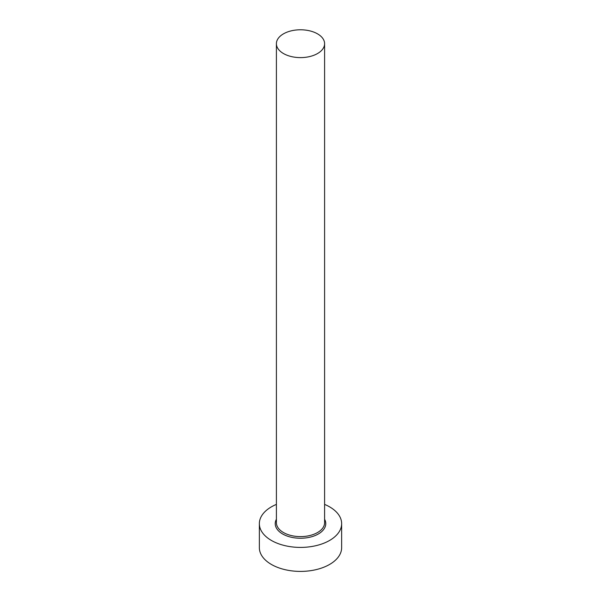 <?xml version="1.0" encoding="UTF-8"?>
<svg xmlns="http://www.w3.org/2000/svg" width="601" height="601" viewBox="0 0 601 601"><rect width="100%" height="100%" fill="white"/><g stroke="black" fill="none" stroke-linecap="round" stroke-linejoin="round"><path stroke-width="0.9" d="M283.462 53.534A24.1 13.913 0 0 0 309.725 56.554A24.1 13.913 0 0 0 324.6 43.7A24.1 13.913 0 0 0 317.538 33.859A24.1 13.913 0 0 0 291.275 30.839A24.1 13.913 0 0 0 276.4 43.7A24.1 13.913 0 0 0 283.462 53.534M276.4 504.397A41.146 23.755 0 0 0 259.354 523.651A41.146 23.755 0 0 0 271.404 540.449A41.146 23.755 0 0 0 316.246 545.603A41.146 23.755 0 0 0 341.646 523.651A41.146 23.755 0 0 0 329.596 506.853A41.146 23.755 0 0 0 324.6 504.397M259.354 523.651L259.354 547.654A41.146 23.755 0 0 0 271.404 564.452A41.146 23.755 0 0 0 316.246 569.598A41.146 23.755 0 0 0 341.646 547.654L341.646 523.651M324.6 519.256A25.28 14.597 180 0 1 313.624 536.122A25.28 14.597 180 0 1 282.628 533.973A25.28 14.597 180 0 1 276.4 519.256M276.4 43.7L276.4 522.69A24.1 13.913 0 0 0 283.462 532.531A24.1 13.913 0 0 0 309.725 535.551A24.1 13.913 0 0 0 324.6 522.69L324.6 43.7"/></g></svg>
